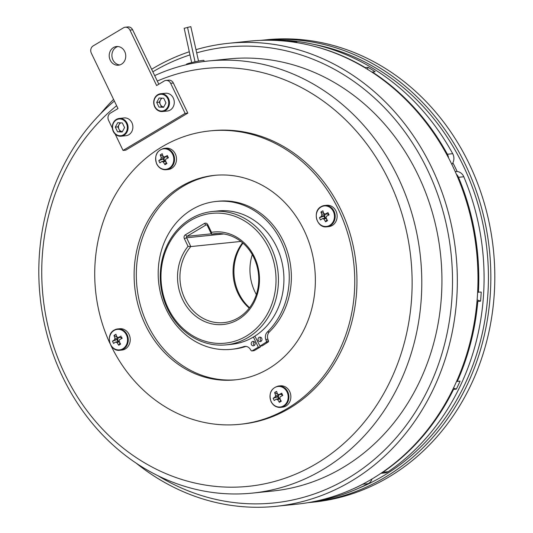 <?xml version="1.0" encoding="UTF-8"?>
<svg xmlns="http://www.w3.org/2000/svg" width="533" height="533" viewBox="0 0 533 533"><rect width="100%" height="100%" fill="white"/><g stroke="black" fill="none" stroke-linecap="round" stroke-linejoin="round"><path stroke-width="0.8" d="M242.948 243.135A45.132 39.742 -95.8 0 0 238.891 293.39A45.132 39.742 -95.8 0 0 249.557 307.708M256.366 294.549A45.132 39.742 84.2 0 1 254.907 291.751A45.132 39.742 84.2 0 1 252.282 254.641M381.015 473.311L384.933 472.911A8.934 7.868 -95.8 0 0 388.211 471.698A232.368 204.592 -95.8 0 0 463.797 176.763A8.934 7.868 -95.8 0 0 458.88 171.912A8.934 7.868 -95.8 0 0 455.788 171.533L455.209 171.593M451.851 164.424A8.934 7.868 -95.8 0 0 453.596 160.933A8.934 7.868 -95.8 0 0 452.697 153.691A232.368 204.592 -95.8 0 0 262.303 40.328M262.283 40.202L266.24 39.795A232.368 204.592 84.2 0 1 346.623 49.662A232.368 204.592 84.2 0 1 494.118 296.022A232.368 204.592 84.2 0 1 313.571 502.113L309.606 502.519A232.368 204.592 84.2 0 1 307.881 502.686L309.606 502.519A232.368 204.592 84.2 0 0 490.153 296.421A232.368 204.592 84.2 0 0 342.659 50.062A232.368 204.592 84.2 0 0 262.283 40.202L260.557 40.381M457.174 171.533A221.641 195.151 -95.8 0 0 452.883 162.845M448.526 157.841A8.934 7.868 84.2 0 0 447.387 154.237A232.368 204.592 -95.8 0 0 372.387 72.028L375.172 71.742A232.368 204.592 -95.8 0 0 368.043 67.311L367.523 69.343M372.294 72.388L372.387 72.028M368.043 67.311L365.265 67.598A232.368 204.592 -95.8 0 0 308.847 44.999M294.429 42.26L296.861 42.007A232.368 204.592 -95.8 0 0 288.839 41.054L288.726 41.494M288.839 41.054L286.714 41.274M354.232 488.388A232.368 204.592 -95.8 0 0 362.813 484.224A8.934 7.868 84.2 0 0 363.633 483.737M309.6 502.392A232.368 204.592 -95.8 0 0 368.13 483.684A8.934 7.868 -95.8 0 0 372.047 479M381.475 473.004A8.934 7.868 84.2 0 0 382.901 472.245A232.368 204.592 -95.8 0 0 453.563 389.39L456.348 389.103L453.516 388.097M452.99 389.183L453.563 389.39M456.348 389.103A232.368 204.592 -95.8 0 0 460.072 381.142L457.294 381.428A232.368 204.592 -95.8 0 0 477.795 301.425L480.579 301.138L477.155 299.919M477.048 301.158L477.795 301.425M457.294 381.428L456.694 381.215M480.579 301.138A232.368 204.592 -95.8 0 0 481.212 292.077L477.668 292.091M478.427 292.364A232.368 204.592 -95.8 0 0 458.487 177.302A8.934 7.868 84.2 0 0 456.361 174.191M156.815 163.991A10.727 9.441 -95.8 0 0 166.183 169.721L168.142 169.521A10.727 9.441 -95.8 0 0 175.324 153.91A10.727 9.441 -95.8 0 0 165.956 148.181L163.997 148.381C156.602 150.606 154.164 155.803 156.689 163.964C158.841 168.002 162.005 169.92 166.183 169.721A10.727 9.441 -95.8 0 0 173.365 154.11A10.727 9.441 -95.8 0 0 163.997 148.381M160.32 149.946A10.314 9.081 -95.8 0 0 156.755 163.838A10.314 9.081 -95.8 0 0 169.121 168.235A10.314 9.081 -95.8 0 0 172.679 154.337A10.314 9.081 -95.8 0 0 160.32 149.946M167.922 158.041A2.292 2.012 -95.8 0 0 167.016 156.949L167.788 156.489L167.329 155.529L168.415 157.781A17.829 3.205 -25.7 0 0 165.656 159.26A2.705 2.385 -95.8 0 1 165.27 160.773A17.829 7.822 -120.8 0 0 166.942 163.518A17.682 4.097 142.5 0 1 165.956 164.124A17.682 4.097 142.5 0 1 164.983 164.684L166.209 162.372M163.371 156.542L163.231 156.535A17.829 7.822 -120.8 0 1 162.232 153.717A17.682 9.794 -11.9 0 0 161.219 154.284A17.682 9.794 -11.9 0 0 160.273 154.89A17.829 7.822 59.2 0 0 161.272 157.701A2.705 2.385 -95.8 0 0 160.879 159.214A17.829 3.205 154.3 0 0 158.801 160.62A17.682 13.885 -129.1 0 0 159.88 162.871A17.829 3.205 -25.7 0 1 161.965 161.459A2.705 2.385 -95.8 0 0 163.311 161.939A17.829 7.822 59.2 0 0 164.983 164.684M158.801 160.62L164.077 158.701A2.292 2.012 -95.8 0 0 165.45 161.099M326.829 226.818A10.727 9.441 -95.8 0 0 330.313 225.659A10.727 9.441 -95.8 0 0 334.744 213.147A10.727 9.441 -95.8 0 0 324.644 205.485L321.079 206.671C311.992 211.374 316.815 228.457 326.829 226.818L328.788 226.618A10.727 9.441 -95.8 0 0 332.272 225.459A10.727 9.441 -95.8 0 0 336.703 212.94A10.727 9.441 -95.8 0 0 326.602 205.278L324.644 205.485A10.727 9.441 -95.8 0 0 321.159 206.644M333.325 211.441A10.314 9.081 -95.8 0 0 320.966 207.044A10.314 9.081 -95.8 0 0 317.401 220.942A10.314 9.081 -95.8 0 0 329.767 225.332A10.314 9.081 -95.8 0 0 333.325 211.441M325.81 218.05L322.612 218.563A17.829 3.205 -25.7 0 0 320.533 219.969A17.682 13.885 -129.1 0 1 319.953 218.856A17.682 13.885 -129.1 0 1 319.447 217.724L324.724 215.798A2.292 2.012 -95.8 0 0 326.096 218.197M326.569 218.323L323.957 219.043A17.829 7.822 59.2 0 0 325.63 221.788A17.682 4.097 142.5 0 0 327.588 220.615A17.829 7.822 -120.8 0 1 325.916 217.87A2.705 2.385 -95.8 0 0 326.303 216.358A17.829 3.205 -25.7 0 1 329.061 214.879L327.982 212.634A17.829 3.205 154.3 0 0 325.217 214.113A2.705 2.385 -95.8 0 0 323.877 213.633A17.829 7.822 -120.8 0 1 322.878 210.821A17.682 9.794 -11.9 0 0 320.919 211.987A17.829 7.822 59.2 0 0 321.919 214.799A2.705 2.385 -95.8 0 0 321.532 216.311A17.829 3.205 154.3 0 0 319.447 217.724M325.636 214.099A2.292 2.012 -95.8 0 0 324.724 215.798L321.532 216.311M271.184 401.642A10.727 9.441 -95.8 0 0 280.558 407.372L282.517 407.172A10.727 9.441 -95.8 0 0 289.699 391.562A10.727 9.441 -95.8 0 0 280.331 385.832L278.373 386.032C270.977 388.257 268.539 393.454 271.064 401.615C273.209 405.653 276.374 407.572 280.558 407.372A10.727 9.441 -95.8 0 0 287.74 391.762A10.727 9.441 -95.8 0 0 278.373 386.032M283.496 405.886A10.314 9.081 -95.8 0 0 287.054 391.988A10.314 9.081 -95.8 0 0 274.688 387.598A10.314 9.081 -95.8 0 0 271.13 401.489A10.314 9.081 -95.8 0 0 283.496 405.886M279.365 394.653A2.292 2.012 -95.8 0 0 278.672 395.499L278.246 394.613L274.642 392.541A17.682 9.794 -11.9 0 1 275.594 391.942A17.682 9.794 -11.9 0 1 276.6 391.369A17.829 7.822 -120.8 0 0 277.6 394.187A2.705 2.385 -95.8 0 1 278.946 394.667L282.164 394.14L282.79 395.433L281.704 393.187A17.829 3.205 154.3 0 0 278.946 394.667M280.298 398.871L277.686 399.59A17.829 7.822 59.2 0 0 279.359 402.335A17.682 4.097 142.5 0 0 280.331 401.775A17.682 4.097 142.5 0 0 281.317 401.169A17.829 7.822 -120.8 0 1 279.645 398.424A2.705 2.385 -95.8 0 0 280.032 396.912A17.829 3.205 -25.7 0 1 282.79 395.433M274.642 392.541A17.829 7.822 59.2 0 0 275.641 395.353L278.672 395.499A2.292 2.012 -95.8 0 0 279.825 398.751M282.29 395.693A2.292 2.012 -95.8 0 0 281.391 394.6M119.912 350.274C109.898 351.907 105.074 334.824 114.162 330.12L117.726 328.934A10.727 9.441 -95.8 0 1 127.82 336.596A10.727 9.441 -95.8 0 1 123.389 349.108A10.727 9.441 -95.8 0 1 119.912 350.274L121.87 350.068A10.727 9.441 -95.8 0 0 125.355 348.908A10.727 9.441 -95.8 0 0 129.786 336.396A10.727 9.441 -95.8 0 0 119.685 328.734L117.726 328.934A10.727 9.441 -95.8 0 0 114.242 330.094M110.484 344.391A10.314 9.081 -95.8 0 0 122.843 348.782A10.314 9.081 -95.8 0 0 126.408 334.891A10.314 9.081 -95.8 0 0 114.042 330.493A10.314 9.081 -95.8 0 0 110.484 344.391M121.517 337.036L122.144 338.335L121.517 337.036L120.744 337.496A2.292 2.012 -95.8 0 1 121.644 338.588M112.53 341.173L117.806 339.255L114.608 339.768A17.829 3.205 154.3 0 0 112.53 341.173A17.682 13.885 -129.1 0 0 113.036 342.313A17.682 13.885 -129.1 0 0 113.609 343.425A17.829 3.205 -25.7 0 1 115.694 342.013A2.705 2.385 -95.8 0 0 117.04 342.492A17.829 7.822 59.2 0 0 118.712 345.237A17.682 4.097 142.5 0 0 120.671 344.071A17.829 7.822 -120.8 0 1 118.999 341.327A2.705 2.385 -95.8 0 0 119.385 339.814A17.829 3.205 -25.7 0 1 122.144 338.335M215.372 175.277A102.776 90.497 -95.8 0 0 147.614 324.724A102.776 90.497 -95.8 0 0 236.306 379.749M145.422 324.95A102.776 90.497 -95.8 0 0 235.206 379.869A102.776 90.497 -95.8 0 0 304.063 230.303A102.776 90.497 -95.8 0 0 214.279 175.377A102.776 90.497 -95.8 0 0 145.422 324.95M110.824 345.284A147.461 129.839 -95.8 0 0 110.937 345.524A147.461 129.839 -95.8 0 0 239.757 424.321A147.461 129.839 -95.8 0 0 338.548 209.722A147.461 129.839 -95.8 0 0 209.729 130.925A147.461 129.839 -95.8 0 0 110.005 343.545M239.757 424.321L241.949 424.095A147.461 129.839 -95.8 0 0 340.74 209.502A147.461 129.839 -95.8 0 0 211.914 130.705L209.729 130.925M117.893 46.518A9.381 8.261 -95.8 0 0 112.943 59.909A9.381 8.261 -95.8 0 0 119.778 64.939M110.244 60.189A9.381 8.261 -95.8 0 0 118.446 65.199A9.381 8.261 -95.8 0 0 124.729 51.548A9.381 8.261 -95.8 0 0 116.534 46.531A9.381 8.261 -95.8 0 0 110.244 60.189M116.62 105.721A210.022 184.924 -95.8 0 0 64.846 374.106A210.022 184.924 -95.8 0 0 316.529 463.563A210.022 184.924 -95.8 0 0 389.023 180.694A210.022 184.924 -95.8 0 0 157.295 81.043L132.637 29.808L129.939 30.088A5.363 4.724 -95.8 0 0 125.255 27.223A5.363 4.724 -95.8 0 0 123.509 27.803L93.162 45.905A5.363 4.724 -95.8 0 0 91.31 53.127L118 108.579L110.411 113.109A5.363 4.724 -95.8 0 0 108.559 120.331L112.31 128.12M154.683 75.613A217.178 191.22 84.2 0 1 208.19 61.009A217.178 191.22 84.2 0 1 397.911 177.056A217.178 191.22 84.2 0 1 252.422 493.098A217.178 191.22 84.2 0 1 62.701 377.051A217.178 191.22 84.2 0 1 114.375 101.057M191.653 62.594L184.178 28.262L187.563 27.489M195.031 61.808L187.549 27.416L190.821 26.65L198.536 61.095M186.563 64.66L186.47 64.227A8.934 0.54 -12.3 0 1 192.966 62.274A8.934 0.54 -12.3 0 1 202.846 60.402A8.934 0.54 -12.3 0 1 203.932 60.422L204.159 61.468M208.19 61.009L228.337 58.943A217.178 191.22 84.2 0 1 418.059 174.997A217.178 191.22 84.2 0 1 272.57 491.04L252.422 493.098M161.419 98.125L159.234 102.169L160.353 104.495A4.544 3.998 -95.8 0 0 163.778 106.933L158.947 107.08L163.571 107.313L165.956 102.896L163.724 98.245L159.094 98.012L156.709 102.429L158.947 107.08M165.483 93.255A8.934 7.868 84.2 0 1 173.292 98.025A8.934 7.868 84.2 0 1 167.302 111.031L162.498 111.524A8.934 7.868 84.2 0 1 154.69 106.747A8.934 7.868 84.2 0 1 160.68 93.741A8.934 7.868 84.2 0 1 168.481 98.518A8.934 7.868 84.2 0 1 162.498 111.524C159.041 111.697 156.416 110.098 154.617 106.733C152.525 99.911 154.543 95.58 160.68 93.741L165.483 93.255M120.038 122.817L117.853 126.861L118.972 129.186A4.544 3.998 -95.8 0 0 122.39 131.624L117.56 131.771L122.19 132.004L124.575 127.587L122.337 122.936L117.713 122.703L115.321 127.121L117.56 131.771M113.269 131.365A8.934 7.868 84.2 0 1 119.292 118.433L124.096 117.94A8.934 7.868 84.2 0 1 131.904 122.717A8.934 7.868 84.2 0 1 125.915 135.722L121.111 136.215A8.934 7.868 84.2 0 1 113.302 131.438M261.263 341.147A2.232 1.965 84.2 0 1 260.877 337.402M261.73 338.322A2.232 1.965 84.2 0 1 258.305 340.44A2.232 1.965 84.2 0 1 261.73 338.322M254.421 345.371A2.232 1.965 84.2 0 1 254.034 341.626M254.887 342.552A2.232 1.965 84.2 0 1 251.463 344.664A2.232 1.965 84.2 0 1 254.887 342.552M226.172 344.858A67.031 59.016 84.2 0 1 167.615 309.04A67.031 59.016 84.2 0 1 212.52 211.494A67.031 59.016 84.2 0 1 271.077 247.312A67.031 59.016 84.2 0 1 226.172 344.858L231.655 344.298A67.031 59.016 -95.8 0 0 253.422 337.029L258.298 347.17L252.149 350.841A0.893 0.786 84.2 0 1 251.143 350.567L250.184 349.115A6.616 5.823 -95.8 0 0 244.867 346.403A6.616 5.823 -95.8 0 0 243.761 346.637A74.327 65.446 84.2 0 1 231.289 349.335A74.327 65.446 84.2 0 1 166.816 310.546A74.327 65.446 84.2 0 1 216.151 201.447A74.327 65.446 84.2 0 1 280.625 240.23A74.327 65.446 84.2 0 1 267.313 332.086A6.616 5.823 -95.8 0 0 265.794 339.474L266.393 341.147A0.893 0.786 84.2 0 1 266.06 342.239L260.011 346.11L262.116 345.897L268.172 342.026A0.893 0.786 84.2 0 0 268.499 340.927L267.899 339.261A6.616 5.823 -95.8 0 1 269.418 331.872A74.327 65.446 84.2 0 0 282.737 240.017A74.327 65.446 84.2 0 0 218.257 201.227L216.151 201.447M245.933 346.403A6.616 5.823 -95.8 0 0 245.866 346.423A74.327 65.446 84.2 0 1 233.394 349.115L231.289 349.335M275.841 506.337L296.495 504.218A232.728 204.912 -95.8 0 0 452.397 165.55A232.728 204.912 -95.8 0 0 249.091 41.188L228.444 43.306A232.728 204.912 84.2 0 1 431.743 167.662A232.728 204.912 84.2 0 1 275.841 506.337A232.728 204.912 84.2 0 1 136.181 463.144M157.988 475.729A229.15 201.76 -95.8 0 0 395.439 438.612A229.15 201.76 -95.8 0 0 427.299 169.481A229.15 201.76 -95.8 0 0 196.744 52.847M189.981 54.899A229.15 201.76 -95.8 0 0 152.844 71.795M100.431 113.895A232.728 204.912 84.2 0 1 113.562 99.365M151.632 69.277A232.728 204.912 84.2 0 1 189.295 51.768M196.044 49.649A232.728 204.912 84.2 0 1 228.444 43.306M211.494 232.335A46.471 40.921 84.2 0 1 254.368 256.866A46.471 40.921 84.2 0 1 238.331 319.454A46.471 40.921 84.2 0 1 182.639 299.659A46.471 40.921 84.2 0 1 188.042 246.326L184.365 238.677A2.858 2.518 84.2 0 1 185.351 234.826L204.386 223.467A2.858 2.518 84.2 0 1 207.81 224.686L211.494 232.335L211.508 234.22L207.277 225.426A1.073 0.946 -95.8 0 0 205.991 224.966L186.956 236.326A1.073 0.946 -95.8 0 0 186.583 237.771L190.814 246.566A44.685 39.342 -95.8 0 0 184.858 298.753A44.685 39.342 -95.8 0 0 223.9 322.632A44.685 39.342 -95.8 0 0 253.835 257.599A44.685 39.342 -95.8 0 0 214.799 233.721A44.685 39.342 -95.8 0 0 211.508 234.22L218.117 233.541M249.244 308.114A44.685 39.342 84.2 0 1 237.971 293.317A44.685 39.342 84.2 0 1 242.562 242.801M268.852 248.225A65.239 57.444 -95.8 0 0 190.674 220.435A65.239 57.444 -95.8 0 0 168.155 308.301A65.239 57.444 -95.8 0 0 246.333 336.09A65.239 57.444 -95.8 0 0 268.852 248.225M253.422 337.029A67.031 59.016 -95.8 0 0 254.881 336.123A67.031 59.016 -95.8 0 0 276.554 246.752A67.031 59.016 -95.8 0 0 218.004 210.935L212.52 211.494M240.883 241.442L190.814 246.566L188.042 246.326M260.011 346.11L254.881 336.123M258.298 347.17L260.41 346.95L254.254 350.621A0.893 0.786 84.2 0 1 253.968 350.721L251.856 350.934M259.884 345.87L260.41 346.95M120.931 122.863A4.544 3.998 -95.8 0 0 119.046 124.649A4.544 3.998 -95.8 0 0 118.972 129.186L120.092 131.511M117.853 126.861L115.321 127.121M115.201 134.123L123.05 150.433L185.124 113.396L170.64 83.295A5.363 4.724 -95.8 0 0 165.956 80.43A5.363 4.724 -95.8 0 0 164.211 81.009L156.622 85.54L129.939 30.088M162.312 98.172A4.544 3.998 -95.8 0 0 160.433 99.957A4.544 3.998 -95.8 0 0 160.353 104.495L161.472 106.82M159.234 102.169L156.709 102.429M158.821 84.227L157.295 81.043M165.956 80.43L168.648 80.157A5.363 4.724 84.2 0 1 173.338 83.021L170.64 83.295M123.05 150.433L125.748 150.159L187.823 113.123L173.338 83.021M125.255 27.223L127.953 26.943A5.363 4.724 84.2 0 1 132.637 29.808M185.124 113.396L187.823 113.123M118.719 337.549A2.292 2.012 -95.8 0 0 118.026 338.395L117.913 337.322M117.6 337.509L113.995 335.437A17.829 7.822 59.2 0 0 114.995 338.255L118.026 338.395A2.292 2.012 -95.8 0 0 119.179 341.653M117.033 339.714L117.966 341.653M121.058 336.083A17.829 3.205 154.3 0 0 118.299 337.562L120.744 337.496M117.1 337.089L116.954 337.083A17.829 7.822 -120.8 0 1 115.954 334.271A17.682 9.794 -11.9 0 0 113.995 335.437M118.299 337.562A2.705 2.385 -95.8 0 0 116.954 337.083M114.995 338.255A2.705 2.385 -95.8 0 0 114.608 339.768M115.694 342.013L118.886 341.5M119.652 341.773L117.04 342.492M118.712 345.237L119.938 342.926M277.68 396.812L278.453 396.352L275.255 396.865A17.829 3.205 154.3 0 0 273.176 398.278L277.68 396.812L278.612 398.751M275.641 395.353A2.705 2.385 -95.8 0 0 275.255 396.865M279.532 398.604L276.341 399.117A17.829 3.205 -25.7 0 0 274.255 400.523A17.682 13.885 -129.1 0 1 273.176 398.278M276.341 399.117A2.705 2.385 -95.8 0 0 277.686 399.59M279.359 402.335L280.585 400.023M281.704 393.187L282.164 394.14M323.951 216.258L324.883 218.197M328.568 215.139A2.292 2.012 -95.8 0 0 327.662 214.046L328.435 213.586L329.061 214.886M321.919 214.799L324.943 214.946L324.517 214.059L324.837 213.866M322.612 218.563A2.705 2.385 -95.8 0 0 323.957 219.043M325.63 221.788L326.856 219.469M327.982 212.634L328.435 213.586M325.217 214.113L327.662 214.046M320.919 211.987L324.517 214.059M168.415 157.781L167.788 156.489M164.99 157.002A2.292 2.012 -95.8 0 0 164.297 157.841L164.184 156.769M163.305 159.16L164.237 161.099M161.272 157.701L164.297 157.841A2.292 2.012 -95.8 0 0 164.077 158.701L160.879 159.214M165.923 161.219L163.311 161.939M167.329 155.529A17.829 3.205 154.3 0 0 164.57 157.008L167.016 156.949M164.57 157.008A2.705 2.385 -95.8 0 0 163.231 156.535M160.273 154.89L163.871 156.955M161.965 161.459L165.157 160.953M358.669 488.235A230.582 203.02 -95.8 0 0 488.221 267.06A230.582 203.02 -95.8 0 0 341.38 51.854A230.582 203.02 -95.8 0 0 313.217 44.246M447.387 154.237L452.697 153.691M368.13 483.684L362.813 484.224M463.797 176.763L458.487 177.302M382.901 472.245L388.211 471.698M167.815 98.792A8.401 7.395 -95.8 0 0 157.748 95.214A8.401 7.395 -95.8 0 0 154.85 106.527A8.401 7.395 -95.8 0 0 164.917 110.104A8.401 7.395 -95.8 0 0 167.815 98.792M119.292 118.433A8.934 7.868 84.2 0 1 127.101 123.21A8.934 7.868 84.2 0 1 121.111 136.215C117.66 136.388 115.028 134.789 113.236 131.424C111.144 124.602 113.163 120.271 119.292 118.433M126.434 123.483A8.401 7.395 -95.8 0 0 116.367 119.905A8.401 7.395 -95.8 0 0 113.469 131.218A8.401 7.395 -95.8 0 0 123.536 134.796A8.401 7.395 -95.8 0 0 126.434 123.483M243.761 346.637L245.866 346.423M223.747 233.967L186.583 237.771L184.365 238.677M185.351 234.826L186.956 236.326L211.321 233.827M206.704 224.893L205.991 224.966L204.386 223.467M207.81 224.686L207.277 225.426M266.06 342.239L268.172 342.026M266.393 341.147L268.499 340.927M265.794 339.474L267.899 339.261M267.313 332.086L269.418 331.872M252.149 350.841L254.254 350.621"/></g></svg>
